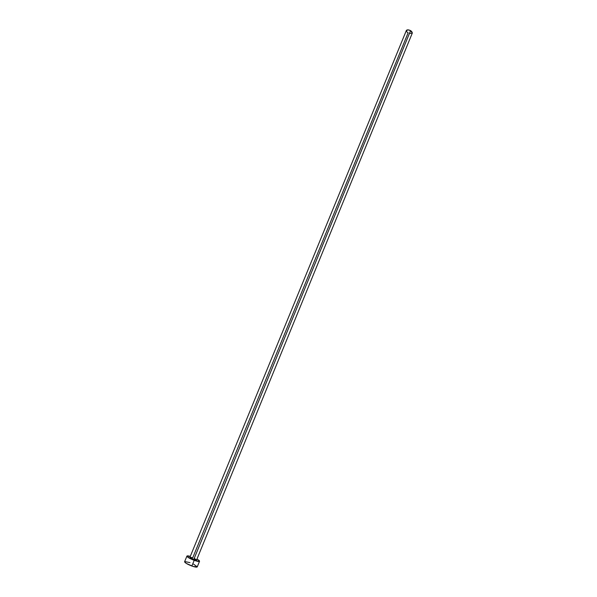 <?xml version="1.0" encoding="UTF-8"?>
<svg xmlns="http://www.w3.org/2000/svg" width="597" height="597" viewBox="0 0 597 597"><rect width="100%" height="100%" fill="white"/><g stroke="black" fill="none" stroke-linecap="round" stroke-linejoin="round"><path stroke-width="0.9" d="M194.652 558.605L196.577 560.016L193.741 559.546L410.587 30.619C408.467 29.656 407.057 29.611 406.356 30.484L189.906 557.307C190.055 557.852 191.338 558.605 193.741 559.546L189.898 557.314M186.928 556.091L184.607 561.725C184.883 562.799 187.309 564.232 191.868 566.016L194.197 560.337C189.637 558.546 187.219 557.128 186.928 556.091C187.167 555.717 188.286 555.807 190.286 556.367L186.921 556.113L189.465 558.225L194.197 560.337L191.868 566.016C195.003 567.105 196.794 567.404 197.234 566.904L199.54 561.262C199.107 561.74 197.323 561.426 194.197 560.337L199.383 561.411L199.167 560.568L196.95 559.098C198.771 560.105 199.629 560.829 199.54 561.262M189.995 557.225L192.734 557.799L408.132 32.813L407.154 32.156M189.995 562.62L184.786 561.561L184.652 562.031L186.212 563.359L193.077 566.434L197.234 566.904M197.249 566.859L193.607 564.15M193.741 559.546L196.57 560.038L412.355 32.947L410.587 30.619L193.741 559.546M406.788 31.798L406.557 30.208L408.818 29.962L411.564 31.283L412.355 32.947M412.333 32.992L409.885 33.469"/></g></svg>
